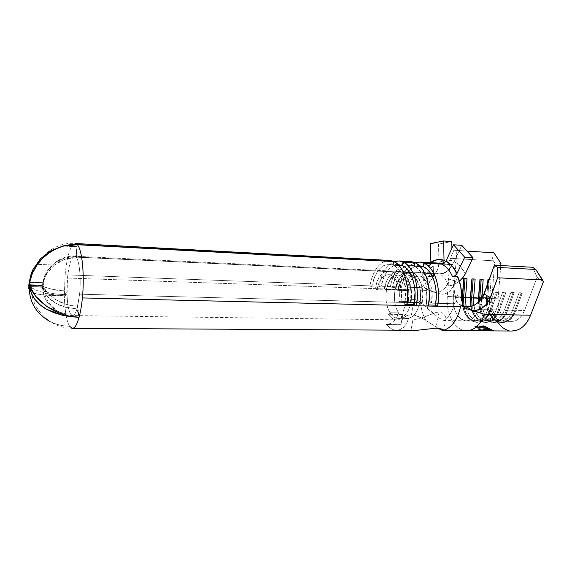 <?xml version="1.0" encoding="UTF-8"?>
<svg xmlns="http://www.w3.org/2000/svg" width="572" height="572" viewBox="0 0 572 572"><rect width="100%" height="100%" fill="white"/><g stroke="black" fill="none" stroke-linecap="round" stroke-linejoin="round"><path stroke-width="0.43" stroke-dasharray="2.86 2.15" d="M397.676 290.326L395.738 289.332L396.796 285.042L400.214 277.777L402.452 275.082L404.947 273.159L407.607 272.093L410.338 271.936L413.027 272.701L415.572 274.381L417.867 276.919L421.349 284.17L422.887 293.336L422.2 302.938L420.077 301.852L420.656 293.751L419.369 286.014L416.437 279.88L412.348 276.29L410.074 275.618L407.764 275.74L403.389 278.249L399.864 283.376L397.676 290.326C399.799 280.816 403.825 275.904 409.745 275.59C417.052 275.654 422.672 289.532 420.077 301.852L429.286 302.095C431.896 289.854 426.212 276.062 418.833 275.99C412.848 276.297 408.78 281.174 406.642 290.633L397.676 290.326L406.642 290.633L408.844 283.719L412.412 278.628L416.831 276.14L419.162 276.026L421.464 276.684L425.589 280.259L428.557 286.358L429.858 294.044L429.286 302.095L431.431 303.174L432.117 293.636L430.559 284.527L427.034 277.32L424.71 274.796L422.143 273.123L419.426 272.358L416.666 272.515L413.978 273.573L411.461 275.482L409.194 278.164L407.271 281.503L404.683 289.639L406.642 290.633L404.683 289.639L395.738 289.332C398.241 278.078 402.995 272.272 410.024 271.907C418.625 271.986 425.282 288.374 422.2 302.938L431.431 303.174C434.527 288.703 427.799 272.415 419.104 272.329C412.012 272.687 407.2 278.457 404.683 289.639L395.738 289.332L397.676 290.326M420.077 301.852L422.2 302.938L431.431 303.174L429.286 302.095L420.077 301.852M410.338 302.638L411.025 292.957L410.539 288.181L408.015 279.737L406.084 276.405L403.818 273.852L401.308 272.158L398.663 271.385L395.967 271.55L393.343 272.63L390.883 274.574L388.667 277.291L386.786 280.68L384.248 288.939L386.157 289.94L388.317 282.933L391.806 277.763L396.124 275.232L398.398 275.103L400.643 275.775L404.669 279.393L407.557 285.571L408.823 293.372L408.244 301.537L410.338 302.638C413.392 287.952 406.835 271.428 398.348 271.357C391.42 271.736 386.722 277.592 384.248 288.939L375.053 288.624L377.563 280.309L381.617 274.16L384.048 272.208L386.651 271.121L389.31 270.949L391.927 271.729L394.408 273.423L396.646 275.997L400.035 283.347L401.523 292.649L401.451 297.569L400.836 302.395L398.77 301.294L408.244 301.537C410.818 289.117 405.276 275.132 398.076 275.075C392.235 275.397 388.259 280.351 386.157 289.94L376.941 289.632C379.022 279.98 382.947 274.989 388.724 274.66C395.853 274.71 401.315 288.788 398.77 301.294L399.342 293.071L398.098 285.221L395.245 279L391.262 275.361L389.046 274.696L386.794 274.817L382.525 277.37L379.079 282.575L376.941 289.632L375.053 288.624C377.499 277.205 382.153 271.307 389.003 270.921C397.39 270.985 403.861 287.609 400.836 302.395L410.338 302.638L400.836 302.395L398.77 301.294L408.244 301.537L410.338 302.638M384.248 288.939L386.157 289.94L376.941 289.632L375.053 288.624L384.248 288.939M473.645 298.048C471.099 319.276 492.571 330.366 499.485 309.981L505.712 292.9L499.227 310.632L498.126 310.61L504.604 292.864L498.126 310.61L496.174 309.91C490.676 326.319 473.616 323.259 470.906 306.535C473.008 315.401 477.212 320.234 483.526 321.021C489.017 320.913 493.236 317.21 496.174 309.91L502.631 292.17L504.604 292.864L505.712 292.9L505.963 292.285L499.485 309.981L504.433 310.088L506.37 310.782C503.217 318.511 498.691 322.422 492.792 322.536C484.491 321.135 479.758 314.35 478.592 302.18C478.664 322.873 499.656 330.487 506.37 310.782L507.464 310.81C500.564 330.988 479.029 322.365 479.622 301.165C480.501 313.878 485.249 321.006 493.872 322.551C499.778 322.436 504.304 318.525 507.464 310.81L507.707 310.16C504.74 317.403 500.486 321.071 494.937 321.171C486.121 319.348 481.688 311.869 481.638 298.741C479.429 319.684 500.836 330.201 507.707 310.16L513.985 293.186L507.464 310.81L506.37 310.782L512.891 293.15L506.37 310.782L504.433 310.088C498.212 328.421 478.685 321.628 478.421 302.331C479.601 313.592 484.026 319.855 491.698 321.128C497.232 321.028 501.472 317.346 504.433 310.088L510.925 292.456L512.891 293.15L513.985 293.186L514.214 292.578L507.707 310.16L512.583 310.267L514.521 310.961L515.601 310.982L515.822 310.339C508.837 330.48 487.051 319.512 489.611 298.527L487.666 298.362C486.5 310.553 493.357 322.601 501.923 322.651C507.864 322.544 512.426 318.654 515.601 310.982L522.365 292.857L515.601 310.982C508.115 332.496 484.934 320.713 487.666 298.362L486.615 298.327L487.766 283.834L486.615 298.327C483.883 320.699 507.042 332.489 514.521 310.961L521.071 293.436L522.157 293.472L515.601 310.982L514.521 310.961L512.583 310.267L519.119 292.75L521.071 293.436L514.521 310.961C511.347 318.633 506.792 322.529 500.857 322.637C492.292 322.594 485.442 310.532 486.615 298.327L486.443 298.427C485.349 309.888 491.763 321.185 499.771 321.235C505.341 321.135 509.616 317.481 512.583 310.267C505.612 330.459 483.891 319.469 486.443 298.427L481.953 298.298L489.611 298.527L491.105 279.758L487.937 279.622L491.105 279.758L489.239 279.679L491.105 279.758L489.611 298.527L498.105 298.777L498.348 305.677L499.07 308.973L500.164 312.04L503.353 317.153L507.578 320.406L509.938 321.199L514.8 320.971L517.159 319.941L521.385 316.18L524.51 310.532L515.822 310.339C512.841 317.531 508.565 321.178 502.974 321.278C494.952 321.228 488.509 309.952 489.611 298.527L498.105 298.777C497.004 310.138 503.496 321.35 511.575 321.4C517.202 321.3 521.514 317.674 524.51 310.532L537.087 277.334L532.639 267.274L537.087 277.334L524.51 310.532L515.822 310.339L522.365 292.857L519.119 292.75L512.583 310.267L507.707 310.16L514.214 292.578L510.925 292.456L504.433 310.088L499.485 309.981L505.963 292.285L502.631 292.17L496.174 309.91L491.169 309.802L497.604 291.992L494.237 291.877L487.816 309.731L478.642 309.531L478.514 309.895C475.589 317.067 471.478 320.692 466.18 320.785C458.408 320.735 452.209 309.166 453.296 297.433L454.583 280.773L453.11 286.622L449.771 291.284L445.08 293.879L442.513 294.215L433.962 292.292L431.159 290.833L429.186 288.252L426.862 290.404L67.503 278.049L426.862 290.404C425.682 296.897 426.061 303.074 427.992 308.944L418.025 300.457L414.357 299.27L411.611 299.85L409.23 301.365L405.584 305.498L403.346 310.081L402.838 314.486L388.431 314.235C390.819 317.832 393.636 319.734 396.868 319.934L412.877 320.055L419.305 318.79L435.971 312.469L439.096 312.012L442.32 312.934L444.373 314.757L446.203 318.404C450.128 315.387 452.824 310.51 454.282 303.761L79.587 294.194L76.963 308.909C75.554 313.406 74.067 315.622 72.494 315.565L70.685 314.192L72.494 315.565C74.067 315.622 75.554 313.406 76.963 308.909L65.38 307.264L54.826 302.795L46.947 295.796C45.217 293.736 43.887 290.776 42.971 286.901L42.614 287.18C43.007 297.926 47.976 305.877 57.515 311.032C61.612 313.056 65.995 314.107 70.685 314.192C68.654 310.782 67.432 304.304 67.031 294.744L67.503 278.049C68.976 264.214 71.371 256.942 74.689 256.235L76.019 257.035L439.296 273.859L436.35 273.13C433.454 272.973 430.752 274.11 428.249 276.541L433.476 276.769L433.254 266.059L429.114 265.58C431.781 263.649 434.498 262.791 437.258 262.998C434.048 262.784 430.973 263.713 428.035 265.787L433.254 266.059C429.1 269.083 425.833 273.716 423.466 279.958L422.887 283.04L423.244 285.342L421.314 287.702C419.226 299.985 420.706 310.889 425.768 320.392L438.202 328.299L422.193 318.304L414.929 315.272L411.404 314.786L414.357 299.27L418.025 300.457L421.414 302.931L438.295 317.589L443.693 320.427L445.316 320.47L446.131 319.727L446.096 317.918L444.373 314.757L442.32 312.934L439.096 312.012L435.9 328.178L439.096 312.012L435.971 312.469L422.658 317.703L412.877 320.055L410.896 330.444L412.004 330.487M416.967 330.294L419.498 330.023M414.242 330.466L416.924 330.294M395.009 289.675L386.536 289.389C388.86 278.757 393.279 273.266 399.785 272.915C407.772 272.98 413.935 288.474 411.068 302.238L419.805 302.466C422.687 288.781 416.452 273.38 408.387 273.309C401.816 273.652 397.354 279.107 395.009 289.675C393.572 298.67 394.723 306.413 398.462 312.891L389.94 312.734C386.243 306.22 385.106 298.434 386.536 289.389L395.009 289.675L397.418 281.975L401.315 276.283L403.653 274.481L406.149 273.48L408.708 273.337L411.225 274.067L413.606 275.647L415.758 278.035L417.581 281.145L419.011 284.849L420.441 293.45L419.805 302.466L411.068 302.238C409.023 311.49 405.269 316.852 399.821 318.325L399.277 319.39L398.291 319.862L408.079 319.991L408.451 318.454L399.821 318.325L408.451 318.454C413.956 316.988 417.739 311.661 419.805 302.466L418.068 308.472L415.429 313.385L412.126 316.802L408.451 318.454L405.712 318.475L403.06 317.517L400.607 315.622L398.462 312.891L398.105 314.407L388.431 314.235L389.403 313.785L389.94 312.734L398.462 312.891L396.174 308.029L394.78 302.238L394.387 295.953L395.009 289.675M28.9 285.564C28.414 288.395 28.857 290.276 30.23 291.212L31.331 292.056L37.487 294.172L49.421 295.359L64.35 295.853L67.031 294.744L56.635 294.137L48.384 292.707L45.402 291.556L43.365 290.068L42.335 288.195L42.378 285.964L29.63 285.585L42.378 285.964L43.365 290.068L48.384 292.707L56.635 294.137L67.031 294.744C67.432 304.304 68.654 310.782 70.685 314.192C65.995 314.107 61.612 313.056 57.515 311.032C47.976 305.877 43.007 297.926 42.614 287.18L42.971 286.901L44.423 291.541L46.947 295.796L50.479 299.592L54.826 302.795L59.881 305.377L65.38 307.264L76.963 308.909L79.086 317.26L77.685 306.234L71.843 305.698L66.102 304.354L60.603 302.266L55.591 299.585L47.569 293.064L44.845 289.596L43.122 286.257L29.594 285.857L43.122 286.257L43.072 282.897L43.2 285.585L29.665 285.178L43.2 285.585L43.122 286.257L47.569 293.064L55.591 299.585L66.102 304.354L77.685 306.234L79.587 294.194C81.117 279.193 79.587 261.947 76.476 257.636L77.163 246.789L76.476 257.636L64.829 259.309L54.426 265.058L37.495 264.357L54.426 265.058L59.388 261.711L64.829 259.309L70.613 257.922L76.476 257.636L77.163 246.789L63.556 246.082L77.163 246.789L76.476 257.636C79.587 261.947 81.117 279.193 79.587 294.194L454.282 303.761L455.205 302.295L456.556 301.423L455.405 297.855L453.532 285.936L448.198 285.728C446.31 279.801 443.443 275.89 439.589 273.988L76.147 257.185L439.589 273.988L443.314 273.452L446.918 271.571L450.028 268.554L452.33 264.7L441.591 264.128L452.33 264.7L454.197 261.561C458.651 263.799 462.34 267.925 465.272 273.924L460.31 266.323L454.197 261.561L452.33 264.7C449.349 270.742 445.102 273.838 439.589 273.988C443.443 275.89 446.31 279.801 448.198 285.728L451.959 285.249L448.198 285.728L453.532 285.936L454.962 294.23L461.568 297.912L454.962 294.23L456.556 301.423L458.301 303.975L463.163 305.863M43.072 282.897L29.551 282.475L43.072 282.897L44.623 277.999L47.083 273.287C45.445 275.661 44.108 278.864 43.072 282.897M69.548 326.204C62.512 326.133 55.934 324.524 49.828 321.385C55.934 324.524 62.512 326.133 69.548 326.204C66.481 320.72 64.743 310.61 64.35 295.853C64.743 310.61 66.481 320.72 69.548 326.204L72.265 328.335C64.107 328.164 56.628 325.847 49.828 321.385C36.293 313.806 29.394 302.273 29.115 286.786M419.662 265.737C410.546 266.187 404.39 273.566 401.194 287.873L399.277 286.901C401.916 274.102 407.185 266.037 415.079 262.712L412.262 264.035L408.723 266.831L405.562 270.678L402.881 275.425L400.757 280.902L399.277 286.901L421.314 287.702L399.277 286.901L401.194 287.873L404.433 277.599L406.842 273.359L409.674 269.934L412.848 267.453L416.237 266.03L419.433 265.723L410.574 265.272L414.056 266.144L410.639 265.272L407.185 265.572L403.825 267.002L400.693 269.498L397.883 272.951L395.495 277.22L392.292 287.559L390.39 286.579L378.979 286.172C381.538 273.337 386.615 265.179 394.208 261.697L391.684 262.963L388.224 265.801L385.135 269.705L382.511 274.524L380.437 280.08L378.979 286.172L399.277 286.901L390.39 286.579L391.863 280.537L393.958 275.032L396.618 270.249L399.749 266.38L403.253 263.563L407.007 261.94L410.331 261.554M410.918 261.583C407.486 261.354 404.225 262.527 401.136 265.101C395.824 269.812 392.242 276.977 390.39 286.579L392.292 287.559C395.459 273.166 401.551 265.737 410.574 265.272M65.094 274.832C67.174 255.019 70.606 244.58 75.397 243.508C70.606 244.58 67.174 255.019 65.094 274.832L369.841 285.843L65.094 274.832L64.35 295.853L65.094 274.832M389.889 260.453C379.994 260.996 373.309 269.462 369.841 285.843L378.979 286.172L380.852 287.151L384.019 276.734L386.372 272.422L389.146 268.947L392.242 266.423L395.552 264.979L398.384 264.643M396.332 330.351L410.896 330.444L412.877 320.055L408.079 319.991L406.313 323.995L408.451 318.454C404.59 319.04 401.265 317.188 398.462 312.891L396.375 318.332L393.658 321.614L390.226 323.802L393.658 321.614L396.375 318.332L398.105 314.407L402.838 314.486L403.346 310.081L405.584 305.498L409.23 301.365L411.611 299.85L414.357 299.27L411.404 314.786L406.685 315.68L403.21 318.118L401.222 321.335L400.922 324.696L386.536 324.546C389.446 328.035 392.714 329.972 396.332 330.351L400.064 329.579L403.546 327.341L406.313 323.995L403.546 327.341L400.064 329.579L396.332 330.351C392.714 329.972 389.446 328.035 386.536 324.546L400.922 324.696L402.838 314.486L400.922 324.696L401.537 320.57L404.59 316.888L408.658 315.043M425.339 320.134L418.683 316.573L413.813 315.029M462.455 304.211L461.675 300.836M466.909 330.738L466.337 330.738C454.812 330.716 445.752 313.656 447.34 296.503L491.891 297.862C490.283 314.478 499.778 331.009 511.768 331.031L509.051 330.695M487.473 329.172L487.694 328.113L487.473 329.172L488.574 329.186L488.795 328.121L488.574 329.186L493.686 330.823L482.825 330.752L493.736 330.595L488.795 328.121L487.694 328.113L491.841 330.187L488.517 330.166L484.384 328.085L483.276 328.078L487.401 330.158L483.211 330.13L479.1 328.042L478.871 329.107L477.756 329.1L482.825 330.752L493.686 330.823L488.574 329.186L487.473 329.172L491.734 330.688L488.409 330.666L484.155 329.15L483.047 329.143L487.294 330.659L483.104 330.63L478.871 329.107L483.104 330.63L487.294 330.659L485.349 330.144M482.925 325.725L484.484 326.505L484.37 327.062L484.484 326.505L474.803 326.412L474.681 326.977L474.803 326.412L475.568 326.805L475.403 327.563L475.568 326.805L485.256 326.891L488.238 327.849L488.023 328.879L488.238 327.849L484.019 325.74L482.925 325.725L484.484 326.505L474.803 326.412L475.568 326.805L485.256 326.891L485.099 327.649L485.256 326.891L488.238 327.849L484.019 325.74L482.925 325.725L484.37 327.062L474.681 326.977L475.403 327.563L485.099 327.649L486.922 328.871L488.023 328.879L484.019 325.74L488.023 328.879L486.922 328.871L487.137 327.835L486.922 328.871M473.931 305.419C475.832 314.943 480.123 320.163 486.808 321.064C492.313 320.956 496.539 317.267 499.485 309.981L499.227 310.632C493.2 328.5 474.538 324.524 472.072 306.192C474.174 316.116 478.728 321.528 485.728 322.451C491.584 322.336 496.088 318.397 499.227 310.632L498.126 310.61C494.98 318.382 490.49 322.322 484.634 322.436C477.742 321.55 473.216 316.237 471.056 306.499C473.68 324.624 492.149 328.342 498.126 310.61L496.174 309.91L491.169 309.802L490.89 310.453L489.775 310.432C486.65 318.254 482.182 322.215 476.376 322.329C469.104 321.292 464.536 315.458 462.669 304.833C464.5 324.009 483.612 328.95 489.775 310.432L496.217 292.578L497.34 292.614L490.89 310.453L489.775 310.432L487.816 309.731L494.237 291.877L496.217 292.578L489.775 310.432L487.816 309.731C481.989 327.327 463.813 322.315 462.369 303.975C464.006 314.228 468.304 319.87 475.253 320.906C480.709 320.799 484.892 317.074 487.816 309.731L478.642 309.531L484.155 294.001L478.642 309.531C475.582 317.253 471.228 320.985 465.572 320.742C457.2 318.375 453.11 310.61 453.296 297.433L461.575 297.683L453.296 297.433L454.583 280.773L448.677 279.057L447.34 296.503C445.824 313.141 454.268 329.808 465.393 330.673M491.169 309.802C488.245 317.131 484.041 320.849 478.571 320.949C472.329 320.177 468.153 315.372 466.044 306.542C468.797 323.244 485.707 326.212 491.169 309.802L497.604 291.992L491.169 309.802M425.768 320.392C420.706 310.889 419.226 299.985 421.314 287.702L423.244 285.342L425.075 288.195L427.849 289.911L436.186 292.356L438.817 292.149L443.665 289.704L445.624 287.587L448.169 282.132L450.271 258.322L453.903 250.221L456.921 250.45L454.583 280.773L453.617 285.371L451.48 289.396L448.369 292.385L444.658 293.979L440.769 294.065M446.203 318.404C450.128 315.387 452.824 310.51 454.282 303.761L456.556 301.423L458.301 303.975L464.371 307.414L460.846 305.312L466.416 306.635L471.335 306.428M432.933 275.311L428.249 276.541L430.258 276.376L433.44 274.982L435.792 272.751L437.551 269.805L438.624 266.366L438.931 262.662C443.228 259.924 447.647 259.28 452.209 260.732L451.901 264.514L442.571 264.021L451.901 264.514L449.649 268.39L446.582 271.428L443.007 273.316L439.296 273.859L436.322 273.13C433.433 272.98 430.745 274.117 428.249 276.541L433.476 276.769L433.254 266.059L427.684 271.793L425.382 275.625L423.466 279.958L429.558 282.282L433.476 276.769L429.558 282.282L428.714 285.292L429.186 288.252L427.792 289.032L426.862 290.404C425.682 296.897 426.061 303.074 427.992 308.944L433.762 314.049M456.921 250.45L467.002 251.094L456.921 250.45L454.583 280.773L448.677 279.057L450.271 258.322L453.903 250.221L456.921 250.45M466.966 251.058L453.903 250.221L466.966 251.058M497.468 322.015L494.851 317.153L492.242 307.886L491.891 297.862L494.687 262.805L493.35 260.811L490.783 252.567L493.35 260.811L450.271 258.322L493.35 260.811L494.687 262.805L491.891 297.862L447.34 296.503L448.677 279.057L447.147 285.013L443.665 289.704L438.817 292.149L436.186 292.356L427.849 289.911L439.99 293.894M486.443 298.427L487.558 284.42L486.443 298.427M498.105 298.777L500.772 265.537L498.105 298.777M494.687 262.805L500.943 263.377L494.687 262.805M537.087 277.334L543.4 281.767L537.087 277.334M484.491 314.35L471.643 310.203M398.906 264.672C390.004 265.151 383.984 272.644 380.852 287.151L371.693 286.829C374.796 272.229 380.752 264.679 389.553 264.192L392.95 265.072L393.565 261.568L392.95 265.072L389.611 264.192L386.243 264.5L382.968 265.966L379.908 268.497L377.162 272.007L374.832 276.34L371.693 286.829L369.841 285.843L371.285 279.715L373.337 274.124L375.933 269.269L378.993 265.337L382.418 262.476L386.079 260.818L389.317 260.417M392.95 265.072L398.898 265.379L392.95 265.072M414.686 262.691L414.056 266.144L420.163 266.459L414.056 266.144L414.686 262.691M401.194 287.873L392.292 287.559L401.194 287.873M433.483 274.953L436.486 271.786L438.352 267.532L438.931 262.662L438.545 244.094L451.78 241.534L438.545 244.094L430.487 243.558L438.545 244.094L438.931 262.662L445.466 260.117L452.209 260.732L451.923 248.227L451.901 264.514C448.999 270.592 444.794 273.702 439.296 273.859L76.019 257.035L76.977 246.589L64.214 245.917L76.977 246.589L75.683 256.699L74.689 256.235C71.371 256.942 68.976 264.214 67.503 278.049L66.945 291.127L56.578 290.204L48.32 288.345L43.315 286.343L42.364 285.063L42.907 282.654C43.701 278.063 44.916 274.517 46.561 272.022L54.097 263.492L64.314 258.179L75.683 256.699L69.941 256.942L64.314 258.179L58.952 260.389L54.097 263.492L49.9 267.424L46.561 272.022L44.194 277.17L42.364 285.063L29.701 284.684L42.364 285.063L43.315 286.343L45.36 287.308L52.123 289.353L66.945 291.127L64.35 295.853L49.371 294.208L37.43 290.69L30.909 287.416L28.865 285.693L33.112 288.703L37.43 290.69L49.371 294.208L64.35 295.853L66.945 291.127L67.031 294.744L64.35 295.853L49.421 295.359L37.487 294.172L33.197 292.993L30.23 291.212L28.772 288.76M420.306 266.616L414.428 266.316L415.129 262.72L414.428 266.316C423.609 270.198 429.415 288.817 426.061 304.926L426.862 298.863L426.948 292.671L426.319 286.622L425.003 280.966L423.058 275.933L420.577 271.714L417.66 268.468L414.428 266.316L420.306 266.616M399.041 265.537L393.307 265.244L393.994 261.59L393.307 265.244C402.252 269.162 407.9 288.052 404.604 304.411L405.491 291.97L404.883 285.836L403.603 280.094L401.716 274.982L399.299 270.706L396.453 267.424L393.307 265.244L399.041 265.537M459.459 281.181L454.247 284.427L451.959 285.249L454.247 284.427L453.532 285.936L454.247 284.427L458.544 281.903L462.233 278.478M54.426 265.058L47.083 273.287L50.4 268.897L54.426 265.058M457.85 276.834L454.247 284.427L457.85 276.834M42.971 286.901L29.816 286.522L42.971 286.901M29.601 282.232L42.907 282.654L29.601 282.232M76.963 308.909L77.685 306.234L79.086 317.26L76.963 308.909M75.683 256.699L76.977 246.589L76.019 257.035L75.683 256.699M386.536 289.389L388.924 281.638L390.697 278.457L395.102 274.095L397.576 273.094L400.1 272.944L402.595 273.673L404.955 275.268L407.078 277.67L408.887 280.788L411.254 288.703L411.647 297.747L411.068 302.238L409.345 308.279L406.735 313.227L403.46 316.666L399.821 318.325L397.111 318.354L394.487 317.388L392.063 315.479L389.94 312.734L387.673 307.843L386.3 302.016L385.914 295.703L386.536 289.389M437.237 262.998C434.034 262.784 430.966 263.713 428.035 265.787L430.094 264.779L430.859 262.655L430.094 264.779L429.114 265.58M444.029 260.317L443.979 261.089M456.978 273.545L456.284 274.617M461.754 245.338L454.197 261.561L461.754 245.338M442.892 263.921L444.129 263.284M406.721 305.541L404.604 304.411L406.914 304.461L404.604 304.411L406.721 305.541M428.235 306.041L426.061 304.926L428.428 304.983L426.061 304.926L428.235 306.041M371.693 286.829L380.852 287.151L378.979 286.172L369.841 285.843L371.693 286.829M423.244 285.342L425.075 288.195L427.849 289.911L433.962 292.292L431.159 290.833L429.186 288.252L428.714 285.292L429.558 282.282L423.466 279.958L422.887 283.04L423.244 285.342M398.291 319.862L396.839 319.934C393.622 319.719 390.819 317.825 388.431 314.235L389.403 313.785L389.94 312.734C392.707 317.06 396.003 318.919 399.821 318.325L399.277 319.39L398.291 319.862M487.666 298.362L489.124 279.994L487.666 298.362M522.365 292.857L519.119 292.75L521.071 293.436L522.157 293.472L522.365 292.857M481.209 279.322L483.168 279.408L481.209 279.322M480.151 279.207L481.216 279.258L480.151 279.207M514.214 292.578L510.925 292.456L512.891 293.15L513.985 293.186L514.214 292.578M473.173 278.972L475.139 279.057L473.173 278.972M472.1 278.857L473.18 278.907L472.1 278.857M505.963 292.285L502.631 292.17L504.604 292.864L505.712 292.9L505.963 292.285M463.949 306.049C466.037 315.994 470.549 321.428 477.477 322.343C483.297 322.229 487.766 318.268 490.89 310.453C484.906 328.414 466.409 324.453 463.949 306.049M465.043 278.614L467.009 278.707L465.043 278.614M463.956 278.5L465.05 278.55L463.956 278.5M497.604 291.992L494.237 291.877L496.217 292.578L497.34 292.614L497.604 291.992M483.047 329.143L483.276 328.078L483.047 329.143L484.155 329.15L484.384 328.085L484.155 329.15L488.409 330.666L488.517 330.166L488.409 330.666L491.734 330.688L491.841 330.187L491.734 330.688L489.782 330.173M487.401 330.158L487.294 330.659L487.401 330.158L483.211 330.13L483.104 330.63L483.211 330.13L479.1 328.042L477.985 328.035L477.756 329.1L478.871 329.107L479.1 328.042L477.985 328.035L482.825 330.752L477.756 329.1L477.985 328.035L482.875 330.523L493.736 330.595L488.795 328.121L487.694 328.113L491.841 330.187L488.517 330.166L484.384 328.085L483.276 328.078L487.401 330.158M485.099 327.649L475.403 327.563L474.681 326.977L484.37 327.062L483.726 326.498M418.833 275.99L409.745 275.59M419.104 272.329L410.024 271.907M388.724 274.66L398.076 275.075M389.003 270.921L398.348 271.357M446.096 317.918L443.665 330.037M408.387 273.309L399.785 272.915M31.331 292.056L31.639 293.908C33.626 304.855 39.69 314.014 49.828 321.385M398.412 319.855L72.494 315.565C67.074 315.408 62.083 313.899 57.515 311.032C49.499 305.005 45.045 298.255 44.173 290.79M475.253 320.906L466.18 320.785M478.571 320.949L483.526 321.021M486.808 321.064L491.698 321.128M494.937 321.171L499.771 321.235M502.974 321.278L511.575 321.4M466.201 320.785L444.53 320.556M433.011 275.268C434.477 273.666 435.592 272.951 436.35 273.13L74.689 256.235C56.328 255.055 42.471 272.365 43.772 286.593M398.191 264.636L389.553 264.192M30.909 287.416C28.371 267.875 49.12 240.969 75.397 243.508M42.721 287.266L29.229 286.879M42.893 282.647L29.386 282.225M440.469 294.008L434.677 292.156M460.253 305.141L464.628 307.643M404.054 308.251L401.859 319.948M500.857 322.637L501.923 322.651M492.792 322.536L493.872 322.551M484.634 322.436L485.728 322.451M476.376 322.329L477.477 322.343"/><path stroke-width="0.86" d="M419.498 330.023L435.9 328.178L441.434 328.936L443.593 329.972M416.924 330.294L435.9 328.178L441.434 328.936L443.843 330.201C451.93 327.52 457.493 319.719 460.524 306.799L82.382 297.926C81.632 305.505 80.53 311.947 79.086 317.26C76.97 324.71 74.696 328.407 72.265 328.335L416.967 330.294M396.332 330.351L414.242 330.466M439.439 328.993L441.713 330.115L439.439 328.993M443.228 330.623L441.713 330.115L443.228 330.623M465.393 330.673C473.602 331.045 479.972 325.604 484.491 314.35L530.594 315.201L528.514 319.662L525.947 323.516L522.965 326.662L519.683 328.993L516.194 330.459L511.768 331.031C519.912 330.859 526.19 325.582 530.594 315.201L484.491 314.35L466.573 308.708L464.056 307.092L462.455 304.211L460.524 306.799L462.455 304.211L461.568 297.912C461.776 290.111 460.539 283.09 457.85 276.834L452.495 276.591C449.706 270.349 446.067 266.187 441.591 264.128L424.26 263.206C434.677 267.453 441.341 288.259 437.523 306.263L460.524 306.799C457.493 319.719 451.93 327.52 443.843 330.201L443.865 330.223M456.284 274.617L455.083 275.725L452.495 276.591C449.706 270.349 446.067 266.187 441.591 264.128L424.26 263.206L423.552 266.781L426.819 268.919L429.772 272.143L432.282 276.34L434.248 281.345L435.578 286.965L436.221 292.978L436.136 299.12L435.328 305.155L437.523 306.263L428.235 306.041L429.136 299.22L429.236 292.263L428.521 285.464L427.034 279.107L424.846 273.459L422.043 268.733L418.761 265.108L415.129 262.72L403.396 262.09L402.702 265.723L405.884 267.889L408.766 271.157L411.211 275.404L413.127 280.48L414.421 286.186L415.036 292.285L414.149 304.64L416.287 305.763L428.235 306.041C432.024 287.916 425.439 266.981 415.129 262.72L403.396 262.09C413.563 266.38 420.048 287.487 416.287 305.763L406.721 305.541L407.614 298.613L407.714 291.548L407.035 284.649L405.591 278.199L403.46 272.472L400.736 267.682L397.533 264.014L393.994 261.59L77.363 244.73C82.125 249.528 84.713 275.325 82.382 297.926L406.721 305.541C410.446 287.137 404.046 265.894 393.994 261.59L77.363 244.73L70.442 244.887L63.556 246.082L56.006 248.863L48.977 252.974L42.757 258.201L37.495 264.357C33.398 270.113 30.752 276.147 29.551 282.475L29.594 285.857L35.614 296.224L47.004 306.578L62.205 314.285C67.853 316.194 73.481 317.181 79.086 317.26L61.955 315.136L46.375 309.145C42.028 306.778 38.202 303.51 34.899 299.356C32.454 296.546 30.638 292.263 29.451 286.515L29.115 286.786L28.9 285.564L29.63 285.585L28.9 285.564L28.772 288.76M49.828 321.385C36.293 313.806 29.394 302.273 29.115 286.786L28.9 285.564M420.005 262.076L415.079 262.712L419.962 262.069L423.845 263.02L423.18 266.609L420.163 266.459L423.18 266.609L419.433 265.723L423.18 266.609L423.845 263.02L441.169 263.942L437.258 262.998L420.005 262.076L423.845 263.02L442.571 264.021L437.237 262.998M398.384 264.643L402.338 265.551L402.988 261.904L414.714 262.534L410.918 261.583L399.242 260.954L402.988 261.904L399.206 260.954L394.208 261.697L399.242 260.954M75.397 243.508L77.17 244.516L63.385 245.874L50.865 250.722L40.347 258.837L32.919 269.634L29.386 282.225L28.893 284.663L29.701 284.684L28.893 284.663L28.729 285.485L29.408 282.225C30.166 276.827 31.338 272.63 32.919 269.634L40.347 258.837L50.865 250.722L63.385 245.874L70.263 244.673L77.17 244.516L393.593 261.404L389.889 260.453L75.397 243.508L77.17 244.516L393.565 261.568L389.317 260.417M29.229 286.879L29.816 286.522L31.338 293.214L34.899 299.356L39.968 304.69L46.375 309.145L53.797 312.627L61.955 315.136L70.499 316.673L79.086 317.26C80.53 311.947 81.632 305.505 82.382 297.926C84.713 275.325 82.125 249.528 77.363 244.73L63.556 246.082C58.508 247.426 53.646 249.721 48.977 252.974C44.788 255.884 40.962 259.681 37.495 264.357L32.411 273.244L29.551 282.475L29.594 285.857L31.868 290.891L35.614 296.224L40.734 301.58L47.004 306.578L54.269 310.932L62.205 314.285L70.606 316.452L79.086 317.26C76.97 324.71 74.696 328.407 72.265 328.335L69.548 326.204M471.335 306.428L473.945 305.412L478.957 301.837L482.868 296.818L494.38 265.186L497.44 267.417L497.611 277.806L489.096 300.715L484.984 305.92L479.651 309.452L474.138 310.617L471.643 310.203L484.491 314.35C480.223 325.096 474.167 330.559 466.337 330.738M494.38 265.186L532.639 267.274L494.38 265.186L497.44 267.417L497.611 277.806L490.433 297.798L484.155 294.001L494.38 265.186M473.645 298.048L475.139 279.057L471.9 278.914L470.613 297.848L463.563 297.633L463.949 306.049L463.563 297.633L462.476 297.604L463.956 278.571L462.476 297.604L462.669 304.833L462.476 297.604L465.522 297.805L466.044 306.542L465.522 297.805L467.009 278.707L463.735 278.557L462.476 297.604L461.575 297.683L462.248 297.705L462.369 303.975L462.248 297.705L463.735 278.557L467.009 278.707L465.522 297.805L470.406 297.948L470.906 306.535L470.406 297.948L471.9 278.914L475.139 279.057L473.645 298.048L478.471 298.191L478.421 302.331L479.965 279.272L483.168 279.408L481.953 298.298L481.638 298.741L481.674 298.284L479.729 298.119L479.622 301.165L479.729 298.119L481.674 298.284L483.168 279.408L479.965 279.272L478.471 298.191L478.592 302.18L478.657 298.091L479.729 298.119L481.209 279.322L479.729 298.119L471.693 297.883L472.072 306.192L471.693 297.883L473.645 298.048L473.931 305.419M463.163 305.863L466.416 306.635L470.134 306.699L474.138 305.312L478.006 302.695L481.331 299.163L483.769 294.988M467.002 251.094L493.908 252.803L467.002 251.094M530.594 315.201L543.4 281.767L542.563 279.844L497.611 277.806L542.563 279.844L535.792 269.455L497.44 267.417L535.792 269.455L532.639 267.274L535.792 269.455L543.4 281.767L530.594 315.201M487.558 284.42L487.937 279.622L489.239 279.679L487.937 279.622L487.558 284.42M500.772 265.537L500.943 263.377L493.908 252.803L500.943 263.377L500.772 265.537M509.051 330.695L505.605 329.479L502.38 327.441L497.468 322.015M464.628 307.643L466.573 308.708L464.371 307.414L466.573 308.708L484.491 314.35M471.643 310.203L466.416 306.635L471.643 310.203L476.848 310.36L482.411 307.943L487.244 303.467L490.433 297.798L484.155 294.001M410.331 261.554L414.714 262.534L402.988 261.904L402.338 265.551L398.898 265.379L402.338 265.551L398.191 264.636M423.552 266.781L420.306 266.616L423.552 266.781L424.26 263.206L427.928 265.587L431.252 269.183L434.077 273.881L436.3 279.501L437.802 285.814L438.524 292.571L438.431 299.485L437.523 306.263L435.328 305.155C438.71 289.146 432.825 270.642 423.552 266.781M402.702 265.723L399.041 265.537L402.702 265.723L403.396 262.09L406.978 264.5L410.21 268.146L412.97 272.908L415.129 278.607L416.595 285.013L417.288 291.863L417.188 298.884L416.287 305.763L414.149 304.64C417.474 288.395 411.754 269.619 402.702 265.723M465.272 273.924L473.03 257.715L465.272 273.924L463.341 277.105L459.459 281.181M461.675 300.836L460.803 286.786L457.85 276.834L452.495 276.591L455.083 275.725L456.978 273.545M443.979 261.089L444.029 260.274C439.511 258.816 435.12 259.466 430.866 262.226L430.487 243.558L443.615 240.969L444.029 260.274L437.351 259.659L430.866 262.226L430.487 243.558L443.615 240.969L444.029 260.317M451.923 248.227L451.78 241.534L443.615 240.969L451.78 241.534L451.923 248.227M443.843 261.697L442.313 263.699L441.169 263.942L442.313 263.699L443.843 261.697M462.233 278.478L465.065 274.338M473.03 257.715L464.693 257.221L456.985 273.53L452.066 265.894L446.003 261.104L453.51 244.787L464.693 257.221L456.985 273.53C454.082 267.503 450.421 263.356 446.003 261.104L453.51 244.787L464.693 257.221L473.03 257.715L461.754 245.338L453.51 244.787L461.754 245.338L473.03 257.715M444.129 263.284L441.591 264.128L442.892 263.921M444.144 263.277L446.003 261.104L444.144 263.277M406.914 304.461L414.149 304.64L406.914 304.461M428.428 304.983L435.328 305.155L428.428 304.983M466.409 308.651L464.056 307.092L462.455 304.211M386.536 324.546L390.226 323.802L386.536 324.546M488.102 279.629L487.766 283.834L488.102 279.629M480.144 279.279L478.657 298.091L480.144 279.279M470.613 297.848L471.056 306.499L470.613 297.848L471.693 297.883L473.173 278.972L471.693 297.883L470.613 297.848L472.093 278.929L470.613 297.848M463.563 297.633L465.043 278.614L463.563 297.633M489.782 330.173L487.473 329.172M485.349 330.144L483.047 329.143M486.922 328.871L485.099 327.649M483.726 326.498L482.925 325.725M466.909 330.738L511.768 331.031M466.352 330.738L443.722 330.673"/></g></svg>
